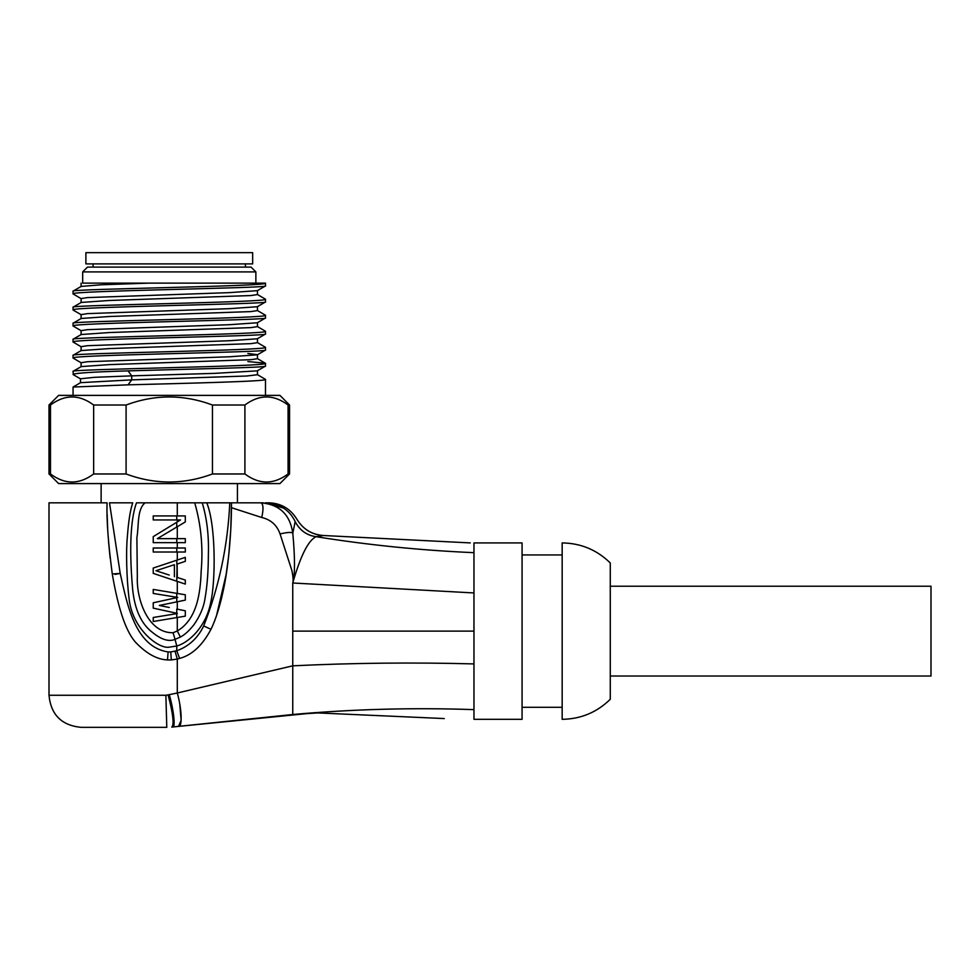 <?xml version="1.0" encoding="UTF-8"?>
<svg xmlns="http://www.w3.org/2000/svg" width="980" height="980" viewBox="0 0 980 980"><rect width="100%" height="100%" fill="white"/><g stroke="black" fill="none" stroke-linecap="round" stroke-linejoin="round"><path stroke-width="1.47" d="M251.064 267.099L87.49 267.099L82.675 271.901L255.866 271.901L251.064 267.099M86.51 283.134L94.019 283.134M104.444 283.134L117.355 283.134M132.263 283.134L164.346 283.134M180.589 283.134L196.784 283.134M212.158 283.134L249.532 283.134M83.545 283.134L265.482 283.134C271.338 286.344 67.436 288.965 73.059 291.158L73.059 293.902C66.971 290.766 271.668 288.108 265.494 285.927L265.494 283.183M255.866 271.901L255.866 283.134L265.396 283.134M81.107 302.575L81.107 298.569L87.588 297.577L229.246 292.64L257.336 290.668L265.494 285.927M73.059 293.902L81.218 298.704M257.336 294.441L265.494 299.219C271.203 302.379 67.51 304.988 73.059 307.193L73.059 309.937C66.959 306.801 271.632 304.143 265.494 301.963L257.336 306.716L229.112 308.688L87.588 313.612L81.095 314.605L81.095 318.623M257.348 310.476L265.494 315.254C271.117 318.414 67.571 321.024 73.059 323.229L81.205 318.476L109.405 316.503L250.843 311.591L257.458 310.599L257.446 306.581M73.059 307.193L81.205 302.44L109.246 300.48L250.966 295.543L257.446 294.564L257.446 290.546M73.059 291.158L81.205 286.405L101.418 284.776L148.605 283.134M265.494 299.219L265.494 301.963M265.494 315.254L265.494 317.998C271.632 320.191 67.24 322.824 73.059 325.985L81.205 330.762M73.059 323.229L73.059 325.985M81.095 334.646L81.095 330.64L87.6 329.648L229.369 324.711L257.348 322.751L265.494 317.998M257.348 326.499L265.494 331.289C271.68 334.425 67.277 337.071 73.059 339.264L73.059 342.02C66.995 338.872 271.227 336.238 265.494 334.033L257.348 338.786L229.124 340.758L87.6 345.683L81.095 346.675L81.095 350.681M73.059 342.02L81.205 346.798M257.348 342.535L265.494 347.324C271.276 350.473 67.044 353.106 73.059 355.299L73.059 358.055C67.008 354.907 271.24 352.273 265.494 350.068L257.348 354.821L229.136 356.793L87.588 361.718L81.095 362.71L81.095 366.716M73.059 358.055L81.205 362.833M80.495 382.788L80.495 378.77L94.607 377.312L131.724 375.855L128.062 370.881C188.172 369.056 268.557 367.549 265.494 366.104L257.458 370.722L257.458 374.74L246.642 376.014L131.724 379.873L131.724 375.855L214.755 373.356L257.348 370.857M257.348 358.57L265.494 363.36C271.289 366.52 67.069 369.142 73.059 371.346L81.205 366.594L109.246 364.621L250.917 359.685L257.458 358.704L257.458 354.687L247.854 353.486M73.059 355.299L81.205 350.558L109.282 348.586L250.892 343.649L257.458 342.669L257.458 338.651M73.059 339.264L81.205 334.523L109.27 332.551L250.99 327.614L257.458 326.634L257.458 322.616M257.348 374.605L265.494 379.395C268.508 381.367 187.927 383.266 128.062 384.846L131.724 379.873L80.605 382.653L73.059 387.039L73.059 395.381M265.36 363.2L247.854 361.571M265.494 331.289L265.494 334.033M265.494 347.324L265.494 350.068M265.494 363.36L265.494 366.104M73.059 371.346L73.329 374.691M128.062 370.881C92.99 371.91 74.664 373.086 73.059 374.421M265.494 379.395L265.494 395.381M73.059 387.039L128.062 384.846M93.651 473.965L126.089 473.965C154.877 484.671 183.664 484.671 212.452 473.965L244.902 473.965C259.296 484.671 273.69 484.671 288.083 473.965L288.083 405.01L289.541 405.01L279.925 395.381L58.616 395.381L49 405.01L49 473.965L50.47 473.965C64.864 484.671 79.258 484.671 93.651 473.965L93.651 405.01C79.258 394.303 64.864 394.303 50.47 405.01L49 405.01M190.5 395.381L227.115 395.381M257.201 395.381L273.028 395.381M274.082 395.381L268.753 395.381M238.018 395.381L233.657 395.381M221.59 395.381L206.217 395.381M288.083 405.01C273.69 394.303 259.296 394.303 244.902 405.01L212.452 405.01C183.664 394.303 154.877 394.303 126.089 405.01L93.651 405.01M50.47 405.01L50.47 473.965M126.089 405.01L126.089 473.965M212.452 473.965L212.452 405.01M244.902 405.01L244.902 473.965M288.083 473.965L289.541 473.965L279.925 483.581L58.616 483.581L49 473.965M101.124 483.581L101.124 502.826M237.43 483.581L237.43 502.826L234.085 502.826M171.12 657.592L171.316 659.944L167.494 659.92C157.364 659.54 147.025 653.966 136.465 643.211C126.506 633.117 118.458 610.136 112.32 574.268C108.229 543.459 106.465 519.645 107.053 502.826L49 502.826L49 695.261L165.877 695.261L166.784 727.344L81.071 727.344L166.784 727.344M180.393 637.049L177.294 630.985L173.068 632.725L175.053 639.364L180.393 637.049C184.84 634.734 189.41 630.544 194.126 624.468C200.3 615.514 203.963 606.62 205.126 597.776C207.246 585.685 208.324 571.205 208.373 554.349C208.961 535.668 206.915 518.494 202.248 502.826L136.502 502.826C132.153 514.378 128.245 539.894 132.692 589.813C134.848 609.842 141.402 624.015 152.365 632.345C161.308 639.634 168.866 641.973 175.053 639.364L176.755 646.004L169.271 647.155C159.054 649.336 131.773 629.148 128.968 597.58C126.592 578.543 125.906 550.442 127.376 536.636C128.466 521.47 130.254 510.2 132.729 502.826L109.503 502.826L120.209 573.423C127.143 604.501 135.203 646.971 168.107 651.933L170.777 651.933L168.107 651.933L167.494 659.92L165.73 659.761M203.228 502.826L231.488 502.826L231.464 507.701C231.268 536.966 227.752 570.103 223.464 589.642C219.912 606.375 215.747 619.593 210.994 629.283C202.431 645.379 191.97 655.106 179.61 658.438L177.294 659.062L177.294 692.995L169.638 694.587M235.923 502.826L229.786 502.826C227.777 545.86 219.079 586.922 203.668 625.987C219.079 586.922 227.777 545.86 229.786 502.826L206.768 502.826C216.066 525.501 215.6 581.557 210.749 602.357C205.947 627.494 188.136 642.99 176.755 646.004L176.755 650.769L170.777 651.933L171.316 659.944L177.294 659.062L175.053 651.259M268.912 502.826L266.082 502.826L268.912 502.826C281.04 503.23 290.35 508.681 296.867 519.192C303.016 529.249 311.934 534.7 323.621 535.521C317.189 535.252 311.322 533.218 306.017 529.445M216.543 615.526L214.767 620.401M221.529 598.315L219.006 607.784M225.706 577.551L226.013 575.689M229.075 551.863L229.786 543.937M231.035 523.835L231.427 510.69M231.305 516.436L231.219 519.167M229.271 549.841L229.026 552.206M120.209 573.423L112.284 573.974M107.616 527.338L107.518 525.464M107.163 515.615L107.138 514.427M165.877 695.261L169.271 694.661C173.803 710.169 175.665 728.177 172.627 726.989L312.534 713.048M167.494 659.92L169.271 659.981L167.494 659.92M171.757 727.087C174.342 724.796 173.117 714.065 168.095 694.894C172.639 710.316 174.697 728.275 171.757 727.087L172.566 727.001M169.271 694.661C173.803 710.169 175.665 728.177 172.627 726.989L292.75 714.506L320.779 712.742M179.781 704.253L181.141 720.386L178.519 726.376C182.513 727.479 181.827 708.981 177.294 692.995L177.674 694.477M177.294 692.995L292.75 665.824L292.75 583.002C295.066 574.709 295.078 558.11 292.8 533.218L295.176 521.605C299.868 530.437 306.85 535.472 316.124 536.697C368.345 545.064 420.959 550.393 473.965 552.671L473.965 663.913C413.327 662.284 352.923 662.921 292.75 665.824L292.75 714.506C352.788 709.14 413.193 707.511 473.965 709.63L473.965 719.32L522.071 719.32L522.071 542.92L473.965 542.92L473.965 552.671C420.959 550.393 368.345 545.064 316.124 536.697L323.621 535.521L470.265 542.908M283.735 508.167L266.082 502.826C279.962 503.83 289.664 510.09 295.176 521.605C299.598 530.241 306.581 535.276 316.124 536.697C308.382 540.225 300.591 555.66 292.75 583.002C293.412 580.907 293.118 576.755 291.893 570.532L280.06 533.941C287.385 532.226 291.636 531.981 292.8 533.218C290.043 514.439 279.361 504.308 260.766 502.826C263.363 503.867 263.694 508.755 261.733 517.489L231.464 507.701M295.176 521.605L294.907 522.23M473.965 663.913L473.965 709.63M522.071 707.291L562.165 707.291M522.071 554.95L562.165 554.95M610.271 562.961C596.906 549.878 580.871 543.202 562.165 542.92L562.165 719.32C580.871 719.038 596.906 712.362 610.271 699.279L610.271 562.961L610.271 586.224L931 586.224L931 676.016L610.271 676.016L610.271 699.279M313.539 712.999L311.542 713.085M316.601 712.877L444.283 718.561M216.531 615.538L226.294 573.839M228.916 553.382L230.778 529.359M210.994 629.283L203.668 625.987C197.789 638.127 188.809 646.384 176.755 650.769L179.61 658.438M177.294 613.37L153.235 608.139L153.235 602.786L169.271 599.295L153.235 602.786M194.714 502.826C201.059 524.741 203.215 547.465 201.182 571.009C200.398 593.439 196.98 619.287 177.294 630.985L177.294 617.486L169.271 618.821L185.306 616.151L185.306 610.81L177.294 609.156L177.294 601.769L169.271 603.423L185.306 600.115L185.306 594.774L153.235 589.421L153.235 593.439L177.809 597.445L169.271 599.295M176.755 560.205L177.294 577.453L185.306 580.074L185.306 584.08L153.235 573.386L153.235 568.045L169.271 562.704L153.235 568.045M177.294 563.978L185.306 561.356L185.306 557.351L169.271 562.704M177.294 552.01L153.235 552.01L153.235 548.004L185.306 548.004L185.306 552.01L177.294 552.01L177.294 560.021M177.294 519.939L177.294 521.923L180.528 519.939L153.235 519.939L153.235 515.921L185.306 515.921L185.306 521.936L157.327 538.645L185.306 538.645L185.306 542.651L153.235 542.651L153.235 536.636L169.271 526.824L153.235 536.636M177.294 521.923L169.271 526.824M173.068 632.725C148.605 633.35 136.294 600.324 137.335 576.448L136.882 537.738C139.013 525.795 136.845 509.441 145.089 502.826M169.271 618.821L153.235 621.504L153.235 617.486L169.271 614.877L153.235 617.486M177.294 613.566L169.271 614.877M169.271 611.618L153.235 608.139M169.271 607.502L159.373 605.456L169.271 603.423M169.271 596.048L153.235 593.439M177.294 581.41L177.294 593.439L169.271 592.104M169.271 578.739L153.235 573.386M176.755 581.226L177.123 564.039L177.294 577.453M174.391 576.73L174.391 564.701L155.967 570.715L169.271 575.064M177.123 564.039L185.306 561.356M185.306 580.074L177.123 577.404M174.391 564.701L169.271 566.379M177.294 538.645L177.294 526.726L169.271 531.515M110.152 558.11L108.486 540.948M107.641 527.889L107.138 514.12M93.1 263.889L93.1 267.099M245.441 263.889L245.441 267.099M85.885 263.889L252.656 263.889L252.656 252.656L85.885 252.656L85.885 263.889M292.75 583.002L473.965 592.949M115.04 574.415L120.099 573.447M261.733 517.489C270.848 519.645 276.948 525.121 280.06 533.941M473.965 631.12L292.75 631.12M177.294 542.651L177.294 548.004M177.294 502.826L177.294 515.921M176.755 609.046L176.755 613.247M176.755 597.665L176.755 601.879M176.755 593.341L176.755 597.273M176.755 548.004L176.755 552.01M176.755 538.645L176.755 542.651M176.755 522.242L176.755 527.044M176.755 515.921L176.755 519.939M176.755 613.652L176.755 617.584M82.675 283.134L82.675 271.901M73.194 310.096L81.205 314.727M81.095 286.54L81.095 283.134M80.605 378.905L73.243 374.642M289.541 405.01L289.541 473.965M215.857 617.461L216.409 615.893M221.529 598.327L221.774 597.298M226.086 575.174L227.703 563.904M231.035 524.092L231.488 503.181M49 695.261C50.899 714.751 61.593 725.433 81.071 727.344M266.082 502.826L265.347 502.826M263.351 502.826L231.488 502.826L230.802 528.82M319.455 712.779L315.523 712.913M228.463 557.522L225.694 577.624M170.226 659.981L171.316 659.944"/></g></svg>
